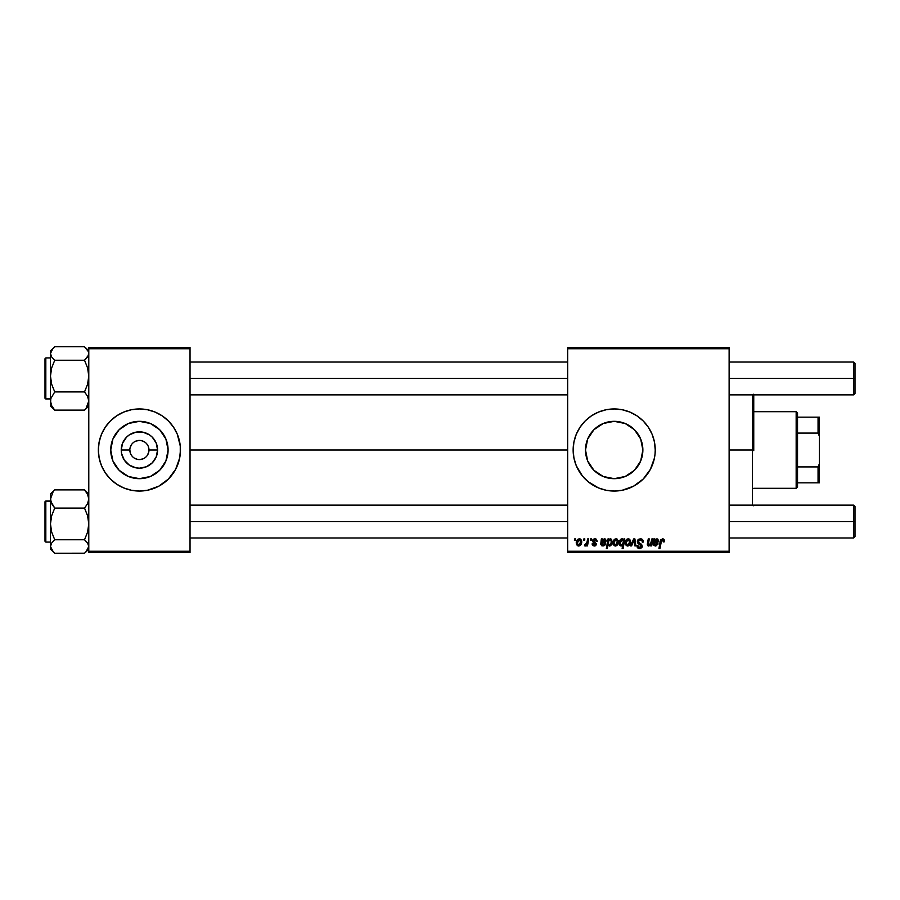 <?xml version="1.0" encoding="UTF-8"?>
<svg xmlns="http://www.w3.org/2000/svg" width="900" height="900" viewBox="0 0 900 900"><rect width="100%" height="100%" fill="white"/><g stroke="black" fill="none" stroke-linecap="round" stroke-linejoin="round"><path stroke-width="1.35" d="M129.836 450L121.241 450A18.169 18.169 0 0 1 139.41 431.831A18.169 18.169 0 0 1 157.579 450L156.195 456.952L152.257 462.848L146.362 466.785L139.41 468.169L135.866 467.82L129.319 465.109L124.301 460.091L121.59 453.544L121.241 450L122.625 443.048L126.562 437.152L129.319 434.891L135.866 432.18L142.954 432.18L149.501 434.891L152.257 437.152L156.195 443.048L157.579 450L148.984 450A9.574 9.574 0 0 0 139.41 440.426A9.574 9.574 0 0 0 129.836 450A9.574 9.574 0 0 0 139.41 459.574A9.574 9.574 0 0 0 148.984 450L157.579 450A18.169 18.169 0 0 1 139.41 468.169A18.169 18.169 0 0 1 121.241 450L129.836 450A9.574 9.574 0 0 1 139.41 440.426A9.574 9.574 0 0 1 148.984 450A9.574 9.574 0 0 1 139.41 459.574A9.574 9.574 0 0 1 129.836 450L130.556 453.668M168.086 450A28.676 28.676 0 0 1 139.41 478.676A28.676 28.676 0 0 1 110.734 450L112.916 439.02L119.126 429.716L128.43 423.506L139.41 421.324L150.379 423.506L159.683 429.716L165.904 439.02L168.086 450L165.904 460.98L159.683 470.284L150.379 476.494L139.41 478.676L128.43 476.494L119.126 470.284L112.916 460.98L110.734 450A28.676 28.676 0 0 1 139.41 421.324A28.676 28.676 0 0 1 168.086 450M98.359 450.034A41.051 41.051 0 0 0 99.146 457.999L101.486 465.705L105.278 472.804L110.385 479.025L116.606 484.132L123.705 487.924L131.4 490.264L139.41 491.051L147.42 490.264A41.051 41.051 0 0 0 151.279 489.296M99.157 458.021A41.051 41.051 0 0 0 127.44 489.262M127.541 489.296A41.051 41.051 0 0 0 131.377 490.252M131.434 490.264A41.051 41.051 0 0 0 147.386 490.264M151.38 489.262A41.051 41.051 0 0 0 179.662 458.021M147.42 490.264L158.76 486.202L168.435 479.025L175.612 469.35L179.662 458.01A41.051 41.051 0 0 0 180.461 450.034M179.662 458.01L180.461 450A41.051 41.051 0 0 1 139.41 491.051A41.051 41.051 0 0 1 98.359 450L99.146 458.01M642.87 450A28.676 28.676 0 0 1 614.194 478.676A28.676 28.676 0 0 1 585.506 450L587.689 439.02L593.91 429.716L603.214 423.506L614.194 421.324L625.163 423.506L634.466 429.716L640.688 439.02L642.87 450L640.688 460.98L634.466 470.284L625.163 476.494L614.194 478.676L603.214 476.494L593.91 470.284L587.689 460.98L585.506 450A28.676 28.676 0 0 1 614.194 421.324A28.676 28.676 0 0 1 642.87 450M576.27 465.705L582.457 476.044L588.15 481.725L598.477 487.924L606.184 490.264A41.051 41.051 0 0 0 622.181 490.264L633.544 486.202L643.219 479.025L650.385 469.35L654.446 458.01A41.051 41.051 0 0 0 655.031 454.072L655.234 450A41.051 41.051 0 0 1 614.194 491.051A41.051 41.051 0 0 1 573.142 450L573.93 458.01L576.27 465.705A41.051 41.051 0 0 0 598.455 487.912M598.511 487.935A41.051 41.051 0 0 0 602.224 489.262M602.325 489.296A41.051 41.051 0 0 0 606.15 490.252M622.215 490.252A41.051 41.051 0 0 0 626.051 489.296M626.164 489.262A41.051 41.051 0 0 0 629.854 487.935M629.933 487.901A41.051 41.051 0 0 0 654.446 458.021M655.043 453.983A41.051 41.051 0 0 0 655.234 450.045M190.035 450L567.664 450L190.035 450M567.664 552.623L729.124 552.623L729.124 551.25L567.664 551.25L567.664 348.75L729.124 348.75L729.124 551.25L729.124 347.377L567.664 347.377L729.124 347.377L729.124 348.75L567.664 348.75L567.664 347.377L567.664 551.25L729.124 551.25L729.124 552.623L567.664 552.623L567.664 551.25L567.664 552.623M590.558 538.931L590.321 540.304L591.345 540.304L591.548 538.931L590.558 538.931L591.548 538.931L590.558 538.931L590.321 540.304L591.345 540.304L591.548 538.931L591.345 540.304L590.321 540.304L590.558 538.931M583.841 538.931L583.605 540.304L584.629 540.304L584.831 538.931L583.841 538.931L584.831 538.931L583.841 538.931L583.605 540.304L584.629 540.304L584.831 538.931L584.629 540.304L583.605 540.304L583.841 538.931M597.274 541.17L595.834 538.942L594.034 538.92L592.729 539.989L592.83 541.822L595.384 543.915L594.36 545.153L593.044 543.791L592.054 543.915L592.538 545.332L594.101 546.019L595.8 545.49L596.396 543.87L593.752 541.361L593.64 540.293L595.215 539.719L596.273 541.429L597.274 541.17L594.9 538.808L592.549 540.832L595.305 543.634L594.36 545.153L593.044 543.791L592.054 543.915L594.315 546.03L596.408 544.039L593.539 540.754L594.844 539.685L596.273 541.429L597.274 541.294L596.261 541.102M608.962 538.931L607.961 538.931L606.341 548.516L607.342 548.516L608.006 544.871L610.256 545.873L612.248 542.655L611.55 539.246L610.222 538.83L608.794 539.899L608.962 538.931L607.961 538.931L606.341 548.516L607.342 548.516L608.006 544.871L609.57 546.03C611.505 545.321 612.416 543.87 612.326 541.642L610.481 538.808L608.794 539.899L608.962 538.931L607.961 538.931L606.341 548.516L607.342 548.516M640.327 538.808L638.201 539.572L637.346 542.059L638.1 543.611L641.025 545.377L641.239 546.604L639.304 547.493L637.819 545.558L636.829 545.648L637.605 547.875L640.654 548.494L642.262 546.615L641.644 544.41L638.46 542.183L638.674 540.562L640.778 539.966L641.981 540.653L642.296 542.171L643.286 541.744L642.611 539.674L640.327 538.808L637.324 541.631L641.306 546.154L639.653 547.515L637.819 545.558L636.829 545.648L639.619 548.64L642.296 546.097L638.325 541.53L640.26 539.933L642.049 540.754L642.296 542.171L643.298 542.059C643.331 540 642.341 538.92 640.327 538.808M628.234 538.808C626.107 539.347 625.072 540.776 625.14 543.116L627.457 546.03C629.651 545.501 630.697 544.016 630.607 541.586L628.234 538.808L626.85 539.235L625.298 541.654L625.41 544.646L627.199 546.007L629.528 545.029L630.484 540.574L628.234 538.808L629.471 539.156M651.87 538.931L650.441 544.5L649.125 545.153L648.371 544.466L649.271 538.931L648.259 538.931L647.404 543.735L648.202 545.906L650.88 544.736L650.689 545.906L651.69 545.906L652.871 538.931L651.87 538.931L652.871 538.931L651.87 538.931L651.319 542.171L649.125 545.153L648.36 544.309L649.271 538.931L648.259 538.931L647.347 544.331L648.81 546.03L650.88 544.736L650.689 545.906L651.69 545.906L652.871 538.931L651.69 545.906L650.689 545.906M664.436 541.148L663.289 538.942L660.791 539.651L658.957 548.516L659.959 548.516L661.59 540.293L662.85 540.011L663.356 541.924L664.357 541.8L664.436 540.923L664.357 541.8L664.436 540.923L664.357 541.8L663.356 541.924L664.357 541.8M606.184 490.264L614.194 491.051L622.192 490.264M654.446 458.01L655.043 454.027M655.234 450L654.446 441.99L652.117 434.295L648.315 427.196L643.219 420.975L636.998 415.868L629.899 412.076L622.192 409.736L614.194 408.949L606.184 409.736L598.477 412.076L591.39 415.868L585.169 420.975L580.061 427.196L576.27 434.295L573.93 441.99L573.142 450A41.051 41.051 0 0 1 614.194 408.949A41.051 41.051 0 0 1 655.234 450M654.863 538.931L653.839 538.931L653.76 541.192L653.839 538.931L654.863 538.931L653.839 538.931L653.389 544.972L655.875 545.996L658.102 543.915L657.101 543.791L656.066 545.074L654.457 544.759L654.379 543.285L657.495 542.779L658.71 541.069L657.675 538.965L654.964 539.798L654.863 538.931L655.178 539.606M623.88 538.931L623.655 540.202L622.553 538.909L620.966 539.123L619.312 541.789L619.819 545.445L621.315 546.007L622.721 545.164L622.136 548.516L623.137 548.516L624.758 538.931L623.88 538.931L624.758 538.931L623.88 538.931L623.655 540.202L621.979 538.808C620.021 539.505 619.076 540.967 619.166 543.206L621.079 546.03L622.721 545.164L622.136 548.516L623.137 548.516L624.758 538.931L623.137 548.516L622.136 548.516M631.586 545.906L630.518 545.906L633.679 538.931L630.518 545.906L631.586 545.906L634.151 540.011L634.86 545.906L635.861 545.906L634.905 538.931L633.679 538.931L634.905 538.931L633.679 538.931L630.518 545.906L631.586 545.906L634.151 540.011L634.86 545.906L635.861 545.906L634.905 538.931L635.861 545.906L634.86 545.906L634.151 540.011L633.454 541.71M616.05 538.808C613.924 539.347 612.889 540.776 612.945 543.116L615.262 546.03C617.467 545.501 618.514 544.016 618.424 541.586L616.05 538.808L614.666 539.235L613.114 541.654L613.215 544.646L615.004 546.007L617.344 545.029L618.289 540.574L616.05 538.808L617.276 539.156M601.346 540.866L601.346 538.931L602.37 538.931L601.346 538.931L600.773 544.601L602.921 546.03L604.654 545.467L605.61 543.915L602.55 545.108L601.886 543.285L605.43 542.531L606.206 540.439L605.183 538.965L602.471 539.798L602.37 538.931L602.471 539.798L602.37 538.931L602.471 539.798L604.451 538.808L606.217 541.069M579.352 538.808L577.631 539.494L576.416 541.654L576.529 544.646L578.059 545.974L580.354 545.355L581.569 543.094L581.423 540.09L579.352 538.808C577.226 539.347 576.191 540.776 576.248 543.116L578.576 546.03C580.77 545.501 581.816 544.016 581.726 541.586L579.352 538.808M587.678 538.931L586.676 543.6L584.46 545.771L585.686 545.85L586.755 544.466L586.496 545.906L587.509 545.906L588.679 538.931L587.678 538.931L588.679 538.931L587.678 538.931L587.171 541.721L584.46 545.771L586.755 544.466L586.496 545.906L587.509 545.906L588.679 538.931L587.509 545.906L586.496 545.906M574.639 538.931L574.403 540.304L575.426 540.304L575.629 538.931L574.639 538.931L575.629 538.931L574.639 538.931L574.403 540.304L575.426 540.304L575.629 538.931L575.426 540.304L574.403 540.304L574.639 538.931M88.785 552.623L190.035 552.623L190.035 551.25L88.785 551.25L88.785 348.75L190.035 348.75L190.035 551.25L190.035 347.377L88.785 347.377L190.035 347.377L190.035 348.75L88.785 348.75L88.785 347.377L88.785 551.25L190.035 551.25L190.035 552.623L88.785 552.623L88.785 551.25L88.785 552.623M180.259 454.027L180.259 445.973L177.334 434.295L173.542 427.196L168.435 420.975L162.214 415.868L155.115 412.076L147.42 409.736L139.41 408.949L131.4 409.736L123.705 412.076L116.606 415.868L110.385 420.975L105.278 427.196L101.486 434.295L99.146 441.99L98.359 450A41.051 41.051 0 0 1 139.41 408.949A41.051 41.051 0 0 1 180.461 450L180.259 445.973M655.234 449.955A41.051 41.051 0 0 0 655.043 446.017M655.031 445.928A41.051 41.051 0 0 0 654.446 442.012M654.446 441.979A41.051 41.051 0 0 0 629.933 412.099M629.854 412.065A41.051 41.051 0 0 0 626.164 410.738M626.051 410.704A41.051 41.051 0 0 0 622.215 409.748M622.181 409.736A41.051 41.051 0 0 0 606.206 409.736M606.15 409.748A41.051 41.051 0 0 0 602.325 410.704M602.224 410.738A41.051 41.051 0 0 0 598.511 412.065M598.455 412.088A41.051 41.051 0 0 0 576.27 434.295M588.15 418.275L585.169 420.975M585.169 479.025L588.15 481.725M598.252 473.85L603.214 476.494M638.033 465.93L640.688 460.98M630.124 426.15L625.163 423.506M590.344 434.07L587.689 439.02M180.461 449.966A41.051 41.051 0 0 0 179.674 442.001M179.662 441.979A41.051 41.051 0 0 0 151.38 410.738M151.279 410.704A41.051 41.051 0 0 0 147.442 409.748M147.386 409.736A41.051 41.051 0 0 0 131.434 409.736M131.377 409.748A41.051 41.051 0 0 0 127.541 410.704M127.44 410.738A41.051 41.051 0 0 0 99.157 441.979M99.146 442.001A41.051 41.051 0 0 0 98.359 449.966M178.684 438.086L177.334 434.295M98.561 445.973L98.561 454.027M100.125 461.914L101.486 465.705M155.34 426.15L150.379 423.506M115.56 434.07L112.916 439.02M123.48 473.85L128.43 476.494M163.249 465.93L165.904 460.98M148.984 450L148.252 446.332M147.375 444.679L146.183 443.228M144.731 442.035L141.278 440.606M139.41 440.426L135.743 441.146M134.089 442.035L132.638 443.228M131.445 444.679L130.016 448.132M131.445 455.321L132.638 456.772M134.089 457.965L137.543 459.394M139.41 459.574L143.078 458.854M144.731 457.965L146.183 456.772M147.375 455.321L148.804 451.868M663.39 541.71L662.265 539.944M662.85 540.011L661.106 541.733L659.959 548.516L661.241 541.08M658.957 548.516L659.959 548.516L658.957 548.516L660.139 541.496L658.957 548.516M664.436 540.923L662.479 538.808L660.139 541.496M663.289 538.942L663.964 539.392M664.166 539.674L664.414 540.517M656.539 543.004L658.721 540.821L656.944 538.808L654.964 539.798M658.71 541.069L658.564 541.688M654.581 543.217L655.639 543.071M654.379 543.285L654.255 544.342M654.232 544.118L656.066 545.074M655.043 545.108L657.011 544.061M653.22 544.207L653.377 542.914L653.22 544.207L653.377 542.914L653.22 544.207L655.414 546.03L658.024 544.129M654.244 545.794L653.614 545.31M653.76 541.192L653.377 542.914M654.817 541.271L655.931 539.854M657.72 540.821L656.629 539.685L657.709 541.012L654.548 542.419L656.629 539.685L657.664 540.382M655.74 539.955L654.998 540.81M655.785 542.171L654.548 542.419M648.653 546.019L647.347 544.331L648.259 538.931L649.271 538.931M648.495 545.996L647.921 545.749M647.359 544.489L647.505 543.139M649.26 545.153L648.472 543.352L648.36 544.309L649.631 545.074M649.125 545.153L651.319 542.171M620.415 545.884L619.627 545.197M619.324 544.5L619.178 543.69M620.404 541.586L621.697 539.741M623.227 542.452L621.574 545.141L620.156 543.195L622.058 539.685L623.295 541.215L623.16 542.779M622.98 543.442L622.541 544.41M630.293 540.09L630.607 541.586M630.596 541.969L630.529 542.632M630.236 543.803L629.899 544.489M628.211 545.929L627.649 546.019M625.185 542.295L625.298 541.665M628.56 539.73L629.584 542.25L627.502 545.153L626.141 542.846L627.941 539.719M626.344 541.721L626.884 540.517M629.359 543.33L628.706 544.567M628.515 544.759L627.637 545.141M626.602 544.725L626.276 544.163M627.244 540.101L629.021 539.977M634.354 542.059L634.151 540.011M640.643 538.819L641.554 538.988M641.903 539.134L642.611 539.685M643.286 541.744L642.296 542.171M642.308 541.856L641.903 540.551M642.105 540.889L640.778 539.966M638.336 541.294L638.944 542.7M638.336 541.755L639.607 543.105M642.116 547.132L641.711 547.796M639.067 548.595L637.279 547.447M636.817 545.861L637.819 545.558M637.819 545.771L637.954 546.469M638.111 546.784L638.933 547.403M639.304 547.493L639.956 547.504M641.273 546.457L640.519 545.029M641.306 546.154L639.214 544.309M637.436 542.486L637.335 541.845M637.447 540.743L637.796 540.034M637.808 540.011L638.359 539.438M638.201 539.572L639.191 538.988M618.041 543.803L617.715 544.489M616.016 545.929L615.454 546.019M613.215 544.646L612.967 543.634M612.99 542.295L613.114 541.654M614.408 544.725L613.969 542.576L615.746 539.719L617.423 541.699L615.589 545.13L613.946 542.846M614.149 541.721L614.7 540.517M617.175 543.33L616.511 544.567M616.331 544.759L615.454 545.141M615.049 540.101L615.769 539.719M608.794 539.899L610.481 538.808M611.989 543.724L612.18 543.049M609.446 546.019L608.119 545.108M608.692 541.192L609.975 539.696L610.942 540.113L610.504 539.741L611.325 541.564L610.155 539.685L609.008 540.54L610.155 539.685L610.942 540.113L611.291 542.363L609.514 545.153L608.321 543.352L608.467 541.901L608.366 543.949L608.771 540.99M611.291 542.363L609.998 545.029L610.875 543.926M603.158 543.071L601.886 543.285L603.574 543.038L606.229 540.821M601.751 544.23L603.011 545.153L601.886 543.285L603.574 543.038L601.886 543.285L601.762 544.342M602.775 545.141L601.751 544.118L603.011 545.153L604.069 544.781M604.406 544.32L603.011 545.153M601.751 545.794L600.727 544.207L602.921 546.03L605.61 543.915L604.609 543.791L605.531 544.129M602.37 538.931L601.346 538.931L600.727 544.207M605.239 540.821L604.136 539.685L605.216 541.012L602.055 542.419L603.259 539.955L604.136 539.685L602.944 540.202L602.055 542.419L604.136 539.685L605.171 540.382M603.293 542.171L602.055 542.419M596.216 540.788L594.844 539.685L593.539 540.754L594.202 541.721M593.561 540.517L593.798 541.418M593.55 540.63L593.752 541.361M596.408 544.039L596.317 544.646M595.8 545.49L595.226 545.861M592.054 543.915L593.123 544.309M594.034 545.13L593.044 543.791L594.709 545.108M594.225 545.153L595.305 543.634L592.549 540.832M594.36 545.153L595.305 543.634L593.044 542.092M595.384 544.399L593.449 542.408M595.406 544.196L594.484 543.015M593.269 539.314L592.74 539.989M595.361 538.841L596.374 539.212M579.645 538.83L580.23 538.976M581.692 541.069L581.456 540.18M581.344 543.803L581.018 544.5M580.016 545.614L578.959 545.996M576.304 542.295L576.416 541.654M577.665 539.46L578.239 539.089M578.441 545.141L577.249 543.116L579.352 539.685L580.702 542.25L578.273 545.108M577.71 544.725L577.26 542.846M577.451 541.721L578.002 540.517M580.477 543.33L579.825 544.567M579.634 544.759L578.756 545.141M579.679 539.73L579.049 539.719M578.363 540.101L580.455 540.371L579.836 539.786M586.114 545.456L585.428 545.974M584.46 545.771L585.135 546.03L584.46 545.771L584.854 544.68L585.585 544.871M586.676 543.6L586.901 542.947M626.265 544.129L626.141 542.846M608.839 544.871L608.445 544.241M609.008 540.54L610.065 539.685M753.75 450.664L753.75 450L752.377 450L752.377 505.136L752.377 450L729.124 450L752.377 450L752.377 394.864L752.377 450L753.75 450L753.75 394.864M753.75 394.178L753.75 449.336M753.75 505.136L753.75 505.822M84.521 410.119L86.242 408.521L84.521 410.119L54.731 410.119L51.671 405.72L50.468 401.017L50.782 398.666L54.731 391.916L51.66 384.221L50.468 376.076L51.66 367.92L54.731 360.236L51.671 356.974L50.468 353.498L51.66 350.032L54.731 346.759L84.521 346.759L54.731 346.759L50.468 350.899L50.468 405.956L50.782 398.666L54.731 391.916L84.521 391.916L54.731 391.916L51.66 384.221L50.468 376.076L50.468 401.017L51.671 405.72L54.731 410.119L84.521 410.119L88.785 405.877L84.521 410.119M50.468 357.919L45.821 357.919L45.821 398.891L50.468 398.891L45.821 398.891A0.821 0.821 180 0 1 45 398.07L45 396.157M88.785 353.498L87.604 356.951L84.521 360.236L54.731 360.236L84.521 360.236L87.593 367.931L88.785 376.076L87.593 384.233L84.521 391.916L87.581 396.315L88.785 401.017L86.242 407.947L88.785 401.017L87.581 396.315L84.521 391.916L87.593 384.233L88.785 376.076L87.593 367.931L84.521 360.236L88.481 355.241L88.47 351.731L88.785 353.498M84.521 346.759L88.47 351.731L84.521 346.759M88.785 403.38L88.481 401.636L88.785 403.38M51.66 406.845L54.731 410.119L50.468 405.979M50.468 351L50.468 376.076L51.66 367.92L54.731 360.236L51.671 356.974L50.468 353.498L53.01 348.368M50.468 376.673L50.468 376.076M45 360.652L45 398.07L45 358.74L45.821 357.919M45 398.025L45 398.07A0.821 0.821 -0 0 0 45.821 398.891L45.821 357.998M54.731 489.881L53.021 491.479L54.731 489.881L84.521 489.881L54.731 489.881L50.468 494.123L54.731 489.881M53.336 491.152L50.468 494.021L50.468 498.983L53.01 492.053L50.468 498.983L50.468 523.924L51.66 515.767L54.731 508.084L51.671 503.685L50.468 498.983L50.468 546.502L51.66 543.049L54.731 539.764L51.66 532.069L50.468 523.924L50.468 549.067M45.821 542.002L45.821 501.03L50.468 501.109L45.821 501.109L45.821 542.081L45 541.26L45 501.93A0.821 0.821 0 0 1 45.821 501.109A0.821 0.821 180 0 0 45 501.93L45 541.192M50.468 501.03L45.821 501.03L45 501.93M86.377 491.636L84.521 489.881L87.581 494.28L88.785 498.983L87.604 503.662L84.521 508.084L54.731 508.084L84.521 508.084L87.593 515.779L88.785 523.924L87.593 532.08L84.521 539.764L54.731 539.764L84.521 539.764L87.581 543.026L88.785 546.502L87.604 549.967L84.521 553.241L54.731 553.241L51.671 549.979L50.468 546.502L50.468 549.101L53.336 551.959L50.468 546.502L51.66 543.049L54.731 539.764L51.66 532.069L50.468 523.924L51.66 515.767L54.731 508.084L50.794 501.379L50.468 494.044M50.468 496.62L50.782 498.364L50.468 496.62M53.336 551.959L54.731 553.241L84.578 553.196M88.785 494.021L84.521 489.881L87.581 494.28L88.785 498.983L87.604 503.662L84.521 508.084L87.593 515.779L88.785 523.924L87.593 532.08L84.521 539.764L87.581 543.026L88.785 546.502L85.927 551.959M86.242 551.632L84.521 553.241M51.671 406.868L52.875 408.364M50.468 353.498L50.782 355.241L50.468 353.498M88.785 546.502L88.481 544.759L88.785 546.502M853.627 378.439L855 378.439L855 363.386L855 378.439L853.627 378.439L853.627 362.025L853.627 378.439L729.124 378.439L853.627 378.439L853.627 394.864L853.627 378.439M190.035 378.439L567.664 378.439L190.035 378.439M855 393.491L855 378.439L855 393.491L853.627 394.864L729.124 394.864M853.627 521.561L853.627 537.975L853.627 521.561L729.124 521.561L853.627 521.561L853.627 505.136L853.627 521.561L855 521.561L853.627 521.561M855 536.614L855 521.561L855 536.614L853.627 537.975L729.124 537.975M567.664 521.561L190.035 521.561L567.664 521.561M855 506.509L855 521.561L855 506.509L853.627 505.136L729.124 505.136M796.163 411.694L797.535 413.055L797.535 417.161L797.535 413.055L796.163 411.694L753.75 411.694L796.163 411.694L796.163 488.306L753.75 488.306L796.163 488.306L796.163 411.694M797.535 486.945L796.163 488.306L797.535 486.945L797.535 482.839L797.535 486.945M797.535 433.08L797.535 466.92L797.535 417.161L797.535 433.08L818.055 433.08L819.428 436.32L819.428 463.68L818.055 466.92L797.535 466.92L797.535 482.839L797.535 466.92L818.055 466.92L818.055 482.839L819.428 482.839L819.428 463.68L819.428 482.839L818.055 482.839L818.055 466.92L819.428 463.68L819.428 417.161L797.535 417.161L818.055 417.161L818.055 433.08L818.055 417.161L819.428 417.161L819.428 436.32L818.055 433.08L797.535 433.08M797.535 482.839L818.055 482.839L797.535 482.839M85.916 408.848L88.785 405.979L85.916 408.848M50.468 398.97L45.821 398.97L45 398.149M88.785 350.899L85.916 348.041M50.468 542.081L45.821 542.081L45 541.26M85.916 551.959L88.785 549.101M45.821 501.03L45 501.851L45.821 501.03M729.124 362.025L853.627 362.025L855 363.386M567.664 362.025L190.035 362.025M567.664 394.864L190.035 394.864M190.035 537.975L567.664 537.975M190.035 505.136L567.664 505.136"/></g></svg>
